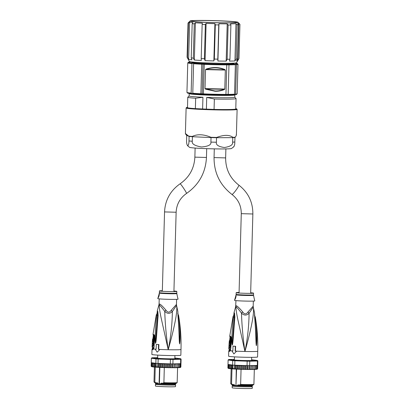 <?xml version="1.0" encoding="UTF-8"?>
<svg xmlns="http://www.w3.org/2000/svg" width="409" height="409" viewBox="0 0 409 409"><rect width="100%" height="100%" fill="white"/><g stroke="black" fill="none" stroke-linecap="round" stroke-linejoin="round"><path stroke-width="0.61" d="M234.776 97.214L236.044 98.549A24.157 1.048 -178.4 0 1 236.065 98.595A24.157 1.048 -178.4 0 1 214.357 99.029L206.719 97.414A22.832 0.987 1.6 0 0 234.776 97.235L234.843 94.908A22.832 0.987 -178.4 0 1 213.35 95.297A22.832 0.987 -178.4 0 1 189.357 93.758A22.832 0.987 -178.4 0 1 189.198 93.635L189.132 95.962A22.832 0.987 1.6 0 0 189.29 96.079A22.832 0.987 1.6 0 0 202.941 97.255L195.66 98.242L195.374 108.63L202.613 108.963A22.832 0.987 1.6 0 0 206.392 109.126L214.065 109.418L214.357 99.029M214.065 109.418A24.157 1.048 1.6 0 0 235.773 108.983L236.065 98.595M235.783 108.682A25.123 1.089 -178.4 0 1 236.566 108.876A25.123 1.089 -178.4 0 1 236.719 108.963A25.123 1.089 -178.4 0 1 213.631 109.448A25.123 1.089 -178.4 0 1 186.688 107.741A25.123 1.089 -178.4 0 1 186.54 107.562A25.123 1.089 -178.4 0 1 187.491 107.332M195.66 98.242A24.157 1.048 -178.4 0 1 187.941 97.373A24.157 1.048 -178.4 0 1 187.772 97.245L187.48 107.633A24.157 1.048 1.6 0 0 187.649 107.761A24.157 1.048 1.6 0 0 195.374 108.63M236.719 108.963L237.092 109.356A25.506 1.104 -178.4 0 1 237.118 109.407A25.506 1.104 -178.4 0 1 213.099 109.837A25.506 1.104 -178.4 0 1 186.294 108.119A25.506 1.104 -178.4 0 1 186.121 107.981A25.506 1.104 -178.4 0 1 186.146 107.935L186.54 107.562M185.589 133.492C185.19 133.36 185.471 133.922 186.443 135.195L189.106 136.432L185.405 133.538M188.835 136.136A25.506 1.104 1.6 0 0 192.256 136.432L192.419 136.713A25.22 1.094 -178.4 0 1 189.106 136.432L188.978 140.947A25.22 1.094 1.6 0 0 192.291 141.233C191.627 143.866 194.679 145.783 201.448 146.984C208.268 146.417 211.417 144.786 210.906 142.097L211.029 137.582L192.419 136.713L192.291 141.233M210.983 137.301A25.506 1.104 1.6 0 0 216.663 137.434L216.53 137.705A25.22 1.094 -178.4 0 1 211.029 137.582L210.983 137.301C203.692 134.244 197.45 133.958 192.256 136.432M232.997 137.358A25.506 1.104 1.6 0 0 235.257 137.194L234.955 137.475A25.22 1.094 -178.4 0 1 232.767 137.634L232.997 137.358C229.337 134.684 223.892 134.704 216.663 137.434M236.402 134.934L237.118 109.407M236.228 134.648C236.627 134.847 236.305 135.696 235.257 137.194M186.729 135.491L186.601 140.011C186.453 142.634 186.795 144.561 187.644 145.793C188.539 145.246 188.984 143.631 188.978 140.947M233.922 146.693L231.453 148.528A21.017 0.91 1.6 0 1 210.855 148.789A21.017 0.91 1.6 0 1 189.664 147.393A21.017 0.91 1.6 0 1 189.592 147.363L187.644 145.793M232.767 137.634L216.53 137.705L216.407 142.225C215.814 144.888 218.472 146.647 224.372 147.506C230.323 146.596 233.079 144.812 232.639 142.153L232.767 137.634M234.955 137.475L234.827 141.989C234.832 144.674 234.388 146.289 233.493 146.836M191.207 61.882A24.54 1.063 1.6 0 0 188.385 62.255A24.54 1.063 1.6 0 0 188.534 62.429A24.54 1.063 1.6 0 0 214.832 64.095A24.54 1.063 1.6 0 0 237.404 63.62L237.966 64.239A25.123 1.089 -178.4 0 1 237.987 64.285A25.123 1.089 -178.4 0 1 236.458 64.612C235.676 64.08 235.313 64.106 235.369 64.694L234.546 94.193C234.459 94.668 234.822 94.643 235.635 94.116A25.123 1.089 1.6 0 0 237.138 93.83L236.535 94.402A24.53 1.063 -178.4 0 1 212.931 94.76A24.53 1.063 -178.4 0 1 187.685 93.119A24.53 1.063 -178.4 0 1 187.537 93.037L186.964 92.429A25.123 1.089 1.6 0 0 187.118 92.516A25.123 1.089 1.6 0 0 191.136 93.104C192.046 93.666 192.598 93.717 192.782 93.247A25.123 1.089 1.6 0 0 200.885 93.748L203.416 93.865A25.123 1.089 1.6 0 0 225.947 94.377L228.156 94.367A25.123 1.089 1.6 0 0 234.546 94.193L234.531 94.31M191.136 93.104L191.959 63.599A25.123 1.089 -178.4 0 1 187.941 63.012A25.123 1.089 -178.4 0 1 187.767 62.879L186.944 92.383A25.123 1.089 1.6 0 0 186.964 92.429M237.138 93.83A25.123 1.089 1.6 0 0 237.164 93.784L237.987 64.285M187.767 62.879A25.123 1.089 -178.4 0 1 187.787 62.833L188.385 62.255M237.404 63.62A24.54 1.063 1.6 0 0 237.256 63.538A24.54 1.063 1.6 0 0 234.608 63.093M191.806 61.953L191.79 62.332A21.11 0.915 1.6 0 0 191.939 62.444A21.11 0.915 1.6 0 0 214.122 63.87A21.11 0.915 1.6 0 0 233.999 63.513L234.009 63.129M188.114 59.136A24.877 1.079 1.6 0 0 188.12 59.162L189.362 61.457A23.574 1.022 1.6 0 0 189.515 61.554A23.574 1.022 1.6 0 0 213.994 63.139A23.574 1.022 1.6 0 0 236.479 62.771L237.844 60.552A24.877 1.079 1.6 0 0 237.854 60.527L238.892 23.267A24.877 1.079 -178.4 0 1 237.603 23.574L238.493 24.739L237.537 58.968L236.56 60.834A24.877 1.079 1.6 0 0 237.844 60.552M188.12 59.162A24.877 1.079 1.6 0 0 188.13 59.177L187.087 57.245A25.992 1.125 1.6 0 0 187.235 57.321A25.992 1.125 1.6 0 0 187.496 57.403L188.605 59.366A24.877 1.079 1.6 0 0 191.898 59.816L191.223 57.914A25.992 1.125 1.6 0 0 193.304 58.093L194.341 60.026A24.877 1.079 1.6 0 0 201.315 60.46L201.202 58.584A25.992 1.125 1.6 0 0 204.393 58.732L205.073 60.634A24.877 1.079 1.6 0 0 213.861 60.931L214.352 59.07A25.992 1.125 1.6 0 0 217.803 59.152L217.92 61.028A24.877 1.079 1.6 0 0 226.172 61.115L227.148 59.249A25.992 1.125 1.6 0 0 229.935 59.233L229.444 61.099A24.877 1.079 1.6 0 0 234.945 60.951L236.167 59.065A25.992 1.125 1.6 0 0 237.537 58.968M237.839 60.486L238.984 58.574L239.94 24.351L238.876 23.231A24.877 1.079 -178.4 0 1 238.892 23.267M238.493 24.739A25.992 1.125 -178.4 0 1 237.123 24.842L235.988 23.691A24.877 1.079 -178.4 0 1 230.487 23.84L230.891 25.01A25.992 1.125 -178.4 0 1 228.104 25.021L227.21 23.855A24.877 1.079 -178.4 0 1 218.958 23.768L218.759 24.923A25.992 1.125 -178.4 0 1 215.308 24.847L214.904 23.676A24.877 1.079 -178.4 0 1 206.11 23.374L205.349 24.504A25.992 1.125 -178.4 0 1 202.158 24.356L202.358 23.201A24.877 1.079 -178.4 0 1 195.384 22.766L194.26 23.865A25.992 1.125 -178.4 0 1 192.179 23.686L192.936 22.556A24.877 1.079 -178.4 0 1 189.648 22.106L188.452 23.18L187.496 57.403M188.452 23.18A25.992 1.125 -178.4 0 1 188.191 23.098A25.992 1.125 -178.4 0 1 188.043 23.016L189.168 21.917A24.877 1.079 -178.4 0 1 189.152 21.881A24.877 1.079 -178.4 0 1 189.178 21.835L190.119 20.946A23.962 1.038 -178.4 0 1 213.176 20.593A23.962 1.038 -178.4 0 1 237.833 22.198A23.962 1.038 -178.4 0 1 237.982 22.28A23.962 1.038 -178.4 0 1 215.962 22.746A23.962 1.038 -178.4 0 1 190.262 21.115A23.962 1.038 -178.4 0 1 190.119 20.946M187.087 57.245L188.043 23.016M236.167 59.065L237.123 24.842M235.988 23.691L234.945 60.951M230.891 25.01L229.935 59.233M227.148 59.249L228.104 25.021M227.21 23.855L226.172 61.115M217.92 61.028L218.958 23.768M218.759 24.923L217.803 59.152M214.352 59.07L215.308 24.847M214.904 23.676L213.861 60.931M205.073 60.634L206.11 23.374M205.349 24.504L204.393 58.732M201.202 58.584L202.158 24.356M194.341 60.026L195.384 22.766M194.26 23.865L193.304 58.093M191.223 57.914L192.179 23.686M188.605 59.366L189.648 22.106M236.397 22.168A22.51 0.976 1.6 0 0 212.741 20.649A22.51 0.976 1.6 0 0 191.545 21.028A22.51 0.976 1.6 0 0 191.698 21.15A22.51 0.976 1.6 0 0 215.359 22.669A22.51 0.976 1.6 0 0 236.55 22.285A22.51 0.976 1.6 0 0 236.397 22.168M202.179 93.937L203.007 64.162L201.709 64.244A25.123 1.089 -178.4 0 1 193.61 63.743C193.452 63.155 192.9 63.109 191.959 63.599M203.007 64.162L204.239 64.361L203.416 93.865M235.359 64.55L235.369 64.694A25.123 1.089 -178.4 0 1 228.979 64.867L226.77 64.873A25.123 1.089 -178.4 0 1 204.239 64.361M236.458 64.612L235.635 94.116M228.979 64.867L228.156 94.367M225.947 94.377L226.77 64.873M224.827 69.52C218.948 67.076 212.721 66.938 206.131 69.095L205.543 69.617L205.016 88.595L205.574 89.167L215.083 91.263C218.314 91.33 221.376 90.772 224.265 89.591L224.797 89.044L225.328 70.067L224.827 69.52L224.664 69.786L225.18 70.067L205.701 69.622L206.259 69.366C212.746 67.209 218.881 67.347 224.664 69.786L206.259 69.366L206.131 69.095M201.709 64.244L200.885 93.748M193.61 63.743L192.782 93.247M205.574 89.167L205.712 88.891L205.17 88.6L224.648 89.044L224.117 89.31L224.265 89.591M187.772 97.245A24.157 1.048 -178.4 0 1 187.797 97.199L189.132 95.941M155.512 349.158A14.494 0.629 -178.4 0 1 153.569 348.974L152.726 349.721A14.494 0.629 -178.4 0 1 152.102 349.583A14.494 0.629 -178.4 0 1 152 349.506L151.862 354.439A14.494 0.629 1.6 0 0 151.964 354.516A14.494 0.629 1.6 0 0 167.194 355.493A14.494 0.629 1.6 0 0 180.839 355.247L180.998 349.46A14.494 0.629 -178.4 0 1 168.211 349.726C166.294 336.653 165.139 323.872 164.75 311.382C167.307 313.897 169.837 313.959 172.342 311.556L176.555 305.405C177.071 307.563 176.831 311.709 175.829 317.849C174.341 326.372 171.806 337.001 168.211 349.726A14.494 0.629 -178.4 0 1 159.909 349.429L157.163 352.2L159.909 349.429A14.494 0.629 1.6 0 1 158.723 349.368L158.902 344.542A14.427 0.624 1.6 0 1 156.627 344.398L156.284 344.409L156.146 349.235A14.975 0.649 -178.4 0 1 155.205 349.163L155.512 349.158A14.494 0.629 1.6 0 0 156.151 349.204M157.787 315.799L158.119 315.569L157.787 315.799L157.107 322.773L155.849 342.486C156.606 337.906 156.79 331.765 158.119 315.569L157.838 311.428L157.322 310.743L158.922 304.894A8.824 0.383 1.6 0 0 158.922 304.894A8.824 0.383 1.6 0 0 158.963 304.94A8.824 0.383 1.6 0 0 159.234 305.012C159.157 307.164 159.755 311.326 161.039 317.491L168.211 349.726C170.855 336.755 172.23 324.03 172.342 311.556L171.207 310.303C169.454 312.778 167.7 312.737 165.952 310.18L164.75 311.382C161.729 307.41 159.893 305.288 159.234 305.012A3.865 3.722 100.5 0 0 159.382 304.035C160.2 303.928 162.388 305.978 165.952 310.18M152.726 349.721A1.933 1.835 -80.9 0 1 153.13 348.565L153.569 348.12L153.13 348.565L153.569 348.12L153.569 348.974L154.029 347.077L154.709 337.481C154.75 335.825 154.433 334.833 153.758 334.516A13.896 0.603 -178.4 0 1 153.027 334.296L156.223 315.329C156.56 313.79 156.693 313.841 156.616 315.482C155.374 327.998 154.914 336.796 155.231 341.873L155.527 343.391L155.849 342.486M157.322 310.743L157.066 313.243M159.607 349.439A14.975 0.649 -178.4 0 1 158.421 349.378L158.559 344.552L158.902 344.542M158.421 349.378L158.723 349.368M155.205 349.163L157.163 352.2M178.191 317.021L179.883 342.435C180.415 337.313 180.011 328.493 178.672 315.983L178.554 315.237C180.502 326.561 181.32 337.972 180.998 349.46M179.883 342.435L179.633 343.938L179.444 343.028C178.994 338.407 179.27 332.251 177.966 316.019L177.818 311.264L176.56 305.39A8.824 0.383 1.6 0 0 176.56 305.39A8.824 0.383 1.6 0 0 176.545 305.375M176.453 304.424A3.865 3.86 -142.7 0 0 176.555 305.405L176.458 304.408A8.696 0.378 1.6 0 1 176.453 304.424L171.207 310.303M158.176 297.164L158.109 297.691C158.559 297.946 159.745 293.815 159.178 293.851L157.772 298.59A10.143 0.44 1.6 0 0 169.106 299.347A10.143 0.44 1.6 0 0 178.053 299.158L177.772 297.87M176.923 294.255L177.772 298.135M173.932 291.039A8.696 0.378 -178.4 0 1 176.821 291.402A8.696 0.378 -178.4 0 1 169.152 291.561A8.696 0.378 -178.4 0 1 159.438 290.917A8.696 0.378 -178.4 0 1 162.342 290.717M158.937 296.274L159.193 293.861M178.027 315.804L178.672 315.983M179.612 343.923L179.653 342.369L179.633 343.938M177.818 311.264L179.285 334.639L179.444 343.028M153.774 347.031L154.438 337.42L154.004 335.712A13.599 0.588 -178.4 0 1 153.288 335.518L153.416 336.091A13.451 0.583 1.6 0 0 154.127 336.3L154.408 337.384L153.748 346.996L153.329 347.993A13.911 0.603 -178.4 0 1 152.726 347.86A13.911 0.603 -178.4 0 1 152.634 347.788L152.429 348.335A14.105 0.608 -178.4 0 0 152.521 348.432A14.105 0.608 -178.4 0 1 152.521 348.432A14.105 0.608 -178.4 0 0 153.13 348.565A0.966 0.915 99.1 0 0 153.329 347.993M153.646 344.071L153.579 345.385L152.986 345.37L153.053 344.061L153.646 344.071A13.845 0.598 1.6 0 1 153.089 343.974L153.119 343.391A13.829 0.598 1.6 0 1 152.879 343.315L152.306 343.299L152.271 343.877A14.427 0.624 -178.4 0 1 152.23 343.826A14.427 0.624 -178.4 0 1 152.255 343.79L152.276 343.79M152.935 345.262L152.664 347.047L152.092 347.036L152.363 345.247A14.458 0.624 1.6 0 0 152.986 345.37M152.23 343.826L152.158 345.14A14.458 0.624 1.6 0 0 152.204 345.191L152.143 345.743A14.468 0.629 -178.4 0 1 152.133 345.717L152.082 347.011A14.484 0.629 1.6 0 0 152.092 347.036L152.669 347.052L152.634 347.788M152.736 341.357L152.675 341.357A14.335 0.619 1.6 0 1 152.434 341.275L152.501 340.406A14.295 0.619 1.6 0 1 152.465 340.38L152.383 341.535A14.346 0.624 -178.4 0 0 152.715 341.658L153.124 336.745L153.707 336.755A13.492 0.583 1.6 0 0 154.213 336.847L153.697 343.207L153.104 343.192L153.62 336.832L154.213 336.847M153.053 344.061A14.427 0.624 -178.4 0 1 152.511 343.959L153.089 343.974M152.511 343.959L152.542 343.381L153.119 343.391M153.62 336.832A14.07 0.608 -178.4 0 1 153.124 336.745M152.721 341.546L152.383 341.535L152.404 341.06L152.286 342.982A14.397 0.624 1.6 0 0 153.104 343.192M152.465 340.38L152.583 338.933A14.218 0.613 -178.4 0 0 152.854 339.041L152.915 339.046M152.675 341.357L152.854 339.041M158.559 344.552A14.975 0.649 -178.4 0 1 156.284 344.409M157.854 315.206L156.616 315.482M155.527 343.391L155.548 341.817L155.563 343.376M156.33 314.833L157.337 313.023L157.552 315.339L155.548 341.817L155.231 341.873M157.209 313.115L157.741 312.45L157.833 315.14L157.107 322.773M157.378 312.992L157.792 312.752M156.315 383.703L156.299 384.307A9.228 0.399 1.6 0 0 156.361 384.358A9.228 0.399 1.6 0 0 166.059 384.976A9.228 0.399 1.6 0 0 174.745 384.823L174.761 384.215M174.847 358.565L175.287 358.56A9.371 0.404 1.6 0 0 174.853 358.494A9.468 0.409 -178.4 0 1 175.691 358.647M156.816 358.12A9.468 0.409 -178.4 0 1 157.659 358.003M175.522 358.678L174.94 358.647A8.696 0.378 1.6 0 0 174.847 358.601M157.659 358.069L157.189 358.059A9.371 0.404 1.6 0 0 156.887 358.141M156.908 358.146L157.562 358.187A8.696 0.378 1.6 0 0 157.736 358.253L157.69 358.264M157.664 357.895A9.565 0.414 1.6 0 0 156.703 358.069A9.565 0.414 1.6 0 0 163.314 358.632A9.565 0.414 1.6 0 0 173.764 358.785A9.565 0.414 1.6 0 0 175.809 358.601A9.565 0.414 1.6 0 0 174.853 358.376M174.863 358.054A14.494 0.629 -178.4 0 1 176.192 358.141L180.717 358.754A14.494 0.629 -178.4 0 1 180.354 358.857L172.782 359.061A14.494 0.629 -178.4 0 1 170.415 359.036L158.319 358.621A14.494 0.629 -178.4 0 1 156.315 358.499L151.79 357.88A14.494 0.629 -178.4 0 1 152.158 357.783L157.669 357.63M151.79 357.88L151.386 358.258L151.264 362.696L155.486 363.274A14.494 0.629 -178.4 0 1 153.533 363.105L153.421 363.09A14.494 0.629 -178.4 0 1 152.797 363.018L151.964 363.335L152.455 362.911L151.964 362.88L151.483 363.238L152.245 362.829M158.319 358.621L158.171 359.02A14.877 0.644 -178.4 0 1 157.03 358.954A14.877 0.644 -178.4 0 1 155.977 358.882L155.855 363.325L155.486 363.274M156.315 358.499L155.977 358.882L151.386 358.258M155.742 363.412L155.471 367.083L156.069 366.817L156.166 363.345A14.877 0.644 1.6 0 0 156.908 363.391A14.877 0.644 1.6 0 0 157.69 363.437A14.877 0.644 1.6 0 0 158.043 363.458L170.308 363.877L170.43 359.439L158.171 359.02L158.043 363.458M156.069 366.817L157.593 366.914L157.69 363.437M155.855 363.325A14.877 0.644 1.6 0 0 156.166 363.345M172.782 359.061L173.022 359.465A14.877 0.644 -178.4 0 1 170.43 359.439L170.415 359.036M160.359 363.575L160.251 367.41L161.054 367.088L162.087 367.497L162.199 363.637L161.141 364L160.359 363.575L159.352 363.913L158.334 363.575M158.59 363.555L158.487 367.267L159.265 367.001L159.352 363.913M157.593 366.914L158.487 367.267M159.265 367.001L160.251 367.41M161.054 367.088L161.141 364M153.518 363.095L153.426 366.965L161.964 367.492M162.199 363.637L163.012 364.071L162.925 367.159L162.189 367.502L164.306 367.579L163.907 382.696A11.595 0.501 1.6 0 0 174.684 382.814A11.595 0.501 1.6 0 0 177.163 382.594A11.595 0.501 1.6 0 0 177.174 382.573L177.593 367.696M167.685 363.79L167.23 363.8A14.494 0.629 -178.4 0 1 166.427 363.78L165.425 363.749L164.939 364.138L163.692 363.693L163.012 364.071M164.065 363.698L163.958 367.558M162.925 367.159L163.585 367.553M164.28 367.579L164.853 367.226L164.939 364.138M165.931 363.749L165.824 367.609L167.107 367.66A14.494 0.629 1.6 0 1 166.361 367.64M164.853 367.226L165.824 367.609M164.331 367.579A14.494 0.629 1.6 0 0 165.277 367.609L165.318 367.609M166.32 367.64L166.795 367.282L166.882 364.194L166.427 363.78M166.882 364.194L167.23 363.8M167.751 363.79L167.644 367.645L168.298 367.686L168.728 367.328L168.815 364.24L167.894 363.795M167.123 367.66L166.795 367.282L167.644 367.645M168.815 364.24L169.152 363.841M169.541 363.852L169.433 367.681L170.144 367.722L170.614 367.359L170.711 363.882A14.877 0.644 1.6 0 0 172.521 363.903A14.877 0.644 1.6 0 0 172.9 363.908L174.306 363.887A14.494 0.629 -178.4 0 1 173.707 363.887L173.62 363.887M168.314 367.686L168.989 367.701L168.728 367.328L169.433 367.681M170.308 363.877A14.877 0.644 1.6 0 0 170.711 363.882M170.814 367.732L170.144 367.722M171.269 363.892L171.161 367.706L171.923 367.742L172.424 367.379L172.521 363.903M170.824 367.727L170.614 367.359L171.161 367.706M174.198 367.747L174.122 367.384L174.198 367.747L175.144 367.747L175.681 367.374L175.768 364.286L174.541 363.862L180.573 363.698L180.696 359.26L173.022 359.465L172.802 367.717L174.122 367.384L174.208 364.296L173.707 363.887M180.717 358.754L181.1 359.153A14.877 0.644 -178.4 0 1 180.696 359.26L180.354 358.857M180.573 363.698A14.877 0.644 1.6 0 0 180.666 363.683A14.877 0.644 1.6 0 0 180.947 363.606A14.877 0.644 1.6 0 0 180.972 363.591L181.1 359.153M180.323 367.512L180.666 363.683M180.568 367.154L180.251 367.517L180.568 367.154M180.85 367.083L180.42 367.471L180.85 367.083L180.947 363.606M151.984 366.75L151.396 366.326L151.483 363.238M152.649 366.858L151.877 366.423L151.964 363.335M153.411 366.955L152.598 366.52L152.685 363.432L153.421 363.09M172.567 367.747L172.424 367.379L172.802 367.717M175.205 367.742A14.494 0.629 1.6 0 0 175.686 367.742L175.681 367.374L175.686 367.742L177.071 367.359L177.01 367.717L176.535 367.727M177.036 367.681L178.278 367.323L178.258 363.826A14.494 0.629 -178.4 0 1 177.854 363.836L177.117 363.857A14.494 0.629 -178.4 0 1 176.642 363.867L175.793 363.882A14.494 0.629 -178.4 0 1 175.251 363.887M178.206 367.65L179.275 367.277L179.183 363.78A14.494 0.629 -178.4 0 1 178.861 363.795L178.258 363.826M179.173 367.599L180.042 367.221L180.129 364.133L179.065 363.739M180.492 367.389L180.875 366.996L180.962 363.908L180.599 363.529M151.284 363.013L151.289 362.701M151.166 366.234L151.565 366.648L151.166 366.234L151.529 366.617L151.166 366.234L151.253 363.146L151.698 362.757M151.253 363.146L151.673 362.788A14.494 0.629 -178.4 0 1 151.637 362.757M152.168 362.819L151.673 362.788M151.396 366.326L151.703 366.704L151.396 366.326M153.171 366.934A14.494 0.629 1.6 0 1 152.69 366.878L152.598 366.52L152.69 366.878L153.314 366.95M152.685 363.432L152.797 363.018M152.066 366.786L152.429 366.842M152.102 366.791L151.877 366.423L152.102 366.791A14.494 0.629 1.6 0 0 152.281 366.822M155.573 363.366L154.796 363.632L154.433 363.207L154.326 367.042L153.549 366.617L153.426 366.965L153.533 363.105M154.433 363.207L153.631 363.535M154.326 367.042L154.709 366.72L154.796 363.632M154.709 366.72L155.471 367.083M173.651 367.747A14.494 0.629 1.6 0 0 174.188 367.747L173.595 367.747M174.208 364.296L174.306 363.887M174.438 363.862L174.331 367.717M175.686 367.742L175.144 367.747M179.817 367.584L179.546 367.604M180.042 367.221L179.781 367.584L180.042 367.221M180.129 364.133L179.888 363.724A14.494 0.629 -178.4 0 1 179.653 363.744M179.096 367.64L178.753 367.655M179.362 364.189L178.861 363.795M177.823 367.696A14.494 0.629 1.6 0 0 178.15 367.686L177.741 367.696M178.365 364.235L177.854 363.836M177.117 363.857L177.01 367.717A14.494 0.629 1.6 0 1 176.601 367.727M175.824 363.846L175.717 367.706M177.158 364.271L176.642 363.867M175.768 364.286L175.793 363.882M163.907 382.696L162.889 383.218A11.012 0.475 1.6 0 0 174.214 383.366A11.012 0.475 1.6 0 0 176.57 383.156L177.163 382.594M155.277 382.712L155.267 383.218A10.291 0.445 1.6 0 0 155.272 383.233A10.291 0.445 1.6 0 0 157.593 383.565L161.069 383.78A10.291 0.445 1.6 0 0 173.626 384.005A10.291 0.445 1.6 0 0 175.829 383.811A10.291 0.445 1.6 0 0 175.839 383.79L175.85 383.284M155.272 383.233L155.553 383.53A10 0.435 1.6 0 0 162.465 384.117A10 0.435 1.6 0 0 173.39 384.281A10 0.435 1.6 0 0 175.527 384.092L175.829 383.811M154.413 367.057L153.994 381.924A11.595 0.501 1.6 0 0 154.004 381.945L154.571 382.543A11.012 0.475 1.6 0 0 155.809 382.778L157.608 382.885L157.593 383.565M155.809 382.778L154.827 382.134L155.246 367.124M154.004 381.945A11.595 0.501 1.6 0 0 154.827 382.134M159.863 367.4L159.423 383.003L159.096 382.998L159.53 367.384M162.889 383.218L161.09 383.105L161.069 383.78M159.684 367.389L159.244 383.003M174.75 384.649A10.046 0.435 -178.4 0 1 175.497 384.792A10.046 0.435 -178.4 0 1 175.563 384.843A10.046 0.435 -178.4 0 1 166.105 385.017A10.046 0.435 -178.4 0 1 155.548 384.337A10.046 0.435 -178.4 0 1 155.476 384.281A10.046 0.435 -178.4 0 1 156.304 384.133M155.476 384.281L155.43 386.019A10.046 0.435 1.6 0 0 155.497 386.076A10.046 0.435 1.6 0 0 166.059 386.75A10.046 0.435 1.6 0 0 175.517 386.582L175.563 384.843M232.246 350.902A14.494 0.629 -178.4 0 1 230.303 350.723L229.459 351.469A14.494 0.629 -178.4 0 1 228.835 351.331A14.494 0.629 -178.4 0 1 228.733 351.249L228.595 356.188A14.494 0.629 1.6 0 0 228.697 356.265A14.494 0.629 1.6 0 0 243.928 357.241A14.494 0.629 1.6 0 0 257.573 356.996L257.731 351.208A14.494 0.629 -178.4 0 1 244.945 351.474C243.028 338.396 241.872 325.615 241.484 313.125C244.04 315.646 246.571 315.702 249.076 313.299L253.289 307.154C253.805 309.306 253.565 313.452 252.563 319.593C251.075 328.12 248.539 338.744 244.945 351.474A14.494 0.629 -178.4 0 1 236.642 351.178L233.892 353.949L236.642 351.178A14.494 0.629 1.6 0 1 235.456 351.116L235.635 346.29A14.427 0.624 1.6 0 1 233.36 346.147L233.018 346.157L232.879 350.978A14.975 0.649 -178.4 0 1 231.939 350.912L232.246 350.902A14.494 0.629 1.6 0 0 232.879 350.953M234.521 317.542L234.853 317.312L234.521 317.542L233.841 324.521L232.583 344.235C233.34 339.654 233.524 333.514 234.853 317.312L234.572 313.171L234.055 312.491L235.656 306.643A8.824 0.383 1.6 0 0 235.656 306.643A8.824 0.383 1.6 0 0 235.696 306.684A8.824 0.383 1.6 0 0 235.967 306.755C235.891 308.913 236.489 313.069 237.772 319.235L244.945 351.474C247.588 338.504 248.963 325.779 249.076 313.299L247.941 312.047C246.182 314.526 244.434 314.485 242.685 311.929L241.484 313.125C238.462 309.158 236.627 307.036 235.967 306.755A3.865 3.722 100.5 0 0 236.116 305.779C236.934 305.676 239.122 307.726 242.685 311.929M229.459 351.469A1.933 1.835 -80.9 0 1 229.863 350.314L230.303 349.869L229.863 350.314L230.303 349.869L230.303 350.723L230.763 348.821L231.443 339.23C231.484 337.568 231.167 336.581 230.487 336.259A13.896 0.603 -178.4 0 1 229.756 336.045L232.956 317.072C233.294 315.538 233.427 315.59 233.35 317.231C232.107 329.746 231.642 338.54 231.959 343.616L232.261 345.14L232.583 344.235M234.055 312.491L233.8 314.986M236.336 351.183A14.975 0.649 -178.4 0 1 235.155 351.121L235.293 346.295L235.635 346.29M235.155 351.121L235.456 351.116M231.939 350.912L233.892 353.949M254.925 318.769L256.617 344.179C257.149 339.056 256.745 330.242 255.405 317.732L255.282 316.98C257.235 328.309 258.053 339.715 257.731 351.208M256.617 344.179L256.366 345.687L256.177 344.772C255.727 340.155 256.003 334 254.7 317.767L254.551 313.008L253.289 307.133A8.824 0.383 1.6 0 0 253.278 307.118M253.335 301.096L253.191 306.157A8.696 0.378 1.6 0 0 253.191 306.157A3.865 3.86 -142.7 0 0 253.289 307.154A8.824 0.383 1.6 0 0 253.289 307.133L253.191 306.157L247.941 312.047M234.904 298.913L234.843 299.439C235.293 299.695 236.479 295.564 235.911 295.6L234.505 300.339A10.143 0.44 1.6 0 0 245.835 301.096A10.143 0.44 1.6 0 0 254.787 300.906L254.505 299.613M253.657 296.004L254.505 299.884M250.666 292.788A8.696 0.378 -178.4 0 1 253.554 293.151A8.696 0.378 -178.4 0 1 245.881 293.309A8.696 0.378 -178.4 0 1 236.172 292.665A8.696 0.378 -178.4 0 1 239.076 292.466M235.671 298.018L235.921 295.61M254.761 317.553L255.405 317.732M256.346 345.671L256.387 344.112L256.366 345.687M254.551 313.008L256.019 336.387L256.177 344.772M230.303 349.869L231.172 339.168L230.732 337.456A13.599 0.588 -178.4 0 1 230.022 337.267L230.149 337.839A13.451 0.583 1.6 0 0 230.86 338.049L231.141 339.127L230.477 348.744L230.062 349.741A13.911 0.603 -178.4 0 1 229.459 349.608A13.911 0.603 -178.4 0 1 229.367 349.531L229.163 350.084A14.105 0.608 -178.4 0 0 229.255 350.176A14.105 0.608 -178.4 0 0 229.265 350.181A14.105 0.608 -178.4 0 0 229.863 350.314A0.966 0.915 99.1 0 0 230.062 349.741M230.379 345.82L230.308 347.134L229.72 347.118L229.786 345.804L230.379 345.82A13.845 0.598 1.6 0 1 229.822 345.717L229.853 345.14A13.829 0.598 1.6 0 1 229.613 345.058L229.035 345.048L229.004 345.625A14.427 0.624 -178.4 0 1 228.958 345.574A14.427 0.624 -178.4 0 1 228.989 345.533L229.009 345.533M229.669 347.011L229.398 348.795L228.82 348.78L229.091 346.996A14.458 0.624 1.6 0 0 229.72 347.118M229.469 343.105L229.408 343.105A14.335 0.619 1.6 0 1 229.168 343.023L229.234 342.154A14.295 0.619 1.6 0 1 229.198 342.129L229.117 343.284A14.346 0.624 -178.4 0 0 229.449 343.407L229.858 338.488L230.436 338.504A13.492 0.583 1.6 0 0 230.942 338.591L230.431 344.951L229.838 344.94L230.349 338.58L230.942 338.591M229.786 345.804A14.427 0.624 -178.4 0 1 229.244 345.707L229.822 345.717M228.958 345.574L228.892 346.883A14.458 0.624 1.6 0 0 228.938 346.934L228.876 347.492A14.468 0.629 -178.4 0 1 228.866 347.466L228.81 348.754A14.484 0.629 1.6 0 0 228.82 348.78M229.244 345.707L229.275 345.13L229.853 345.14M230.349 338.58A14.07 0.608 -178.4 0 1 229.858 338.488M229.454 343.294L229.117 343.284L229.137 342.808L229.02 344.731A14.397 0.624 1.6 0 0 229.838 344.94M229.198 342.129L229.316 340.682A14.218 0.613 -178.4 0 0 229.587 340.789L229.648 340.789M229.408 343.105L229.587 340.789M235.293 346.295A14.975 0.649 -178.4 0 1 233.018 346.157M234.587 316.955L234.909 316.719L234.587 316.955M232.261 345.14L232.281 343.565L232.292 345.124M233.35 317.231L234.285 317.087L232.281 343.565L231.959 343.616M234.592 316.965L234.285 317.087L234.071 314.772L233.064 316.581M233.943 314.864L234.475 314.194L234.561 316.888L233.841 324.521M234.112 314.736L234.526 314.495M233.048 385.447L233.028 386.055A9.228 0.399 1.6 0 0 233.094 386.101A9.228 0.399 1.6 0 0 242.793 386.725A9.228 0.399 1.6 0 0 251.479 386.566L251.494 385.963M251.586 360.232A9.468 0.409 -178.4 0 1 252.425 360.395M233.544 359.869A9.468 0.409 -178.4 0 1 234.393 359.751M252.256 360.426L251.673 360.39A8.696 0.378 1.6 0 0 251.581 360.344M251.581 360.309L252.021 360.309A9.371 0.404 1.6 0 0 251.586 360.242M234.393 359.813L233.922 359.808A9.371 0.404 1.6 0 0 233.621 359.889M233.641 359.894L234.296 359.93A8.696 0.378 1.6 0 0 234.469 360.002L234.423 360.012M234.398 359.644A9.565 0.414 1.6 0 0 233.432 359.818A9.565 0.414 1.6 0 0 240.042 360.375A9.565 0.414 1.6 0 0 250.497 360.528A9.565 0.414 1.6 0 0 252.537 360.349A9.565 0.414 1.6 0 0 251.586 360.124M251.596 359.797A14.494 0.629 -178.4 0 1 252.926 359.884L257.45 360.503A14.494 0.629 -178.4 0 1 257.087 360.6L249.516 360.81A14.494 0.629 -178.4 0 1 247.148 360.784L235.052 360.37A14.494 0.629 -178.4 0 1 233.048 360.242L228.524 359.629A14.494 0.629 -178.4 0 1 228.887 359.526L234.403 359.378M228.524 359.629L228.12 360.002L227.997 364.445L232.22 365.017A14.494 0.629 -178.4 0 1 230.267 364.848L230.155 364.838A14.494 0.629 -178.4 0 1 229.531 364.767L228.692 365.079L229.188 364.659L228.697 364.629L228.217 364.986L228.979 364.577M235.052 360.37L234.899 360.769A14.877 0.644 -178.4 0 1 233.764 360.702A14.877 0.644 -178.4 0 1 232.711 360.631L232.588 365.068L232.22 365.017M233.048 360.242L232.711 360.631L228.12 360.002M232.476 365.16L232.205 368.826L232.798 368.565L232.895 365.089A14.877 0.644 1.6 0 0 233.641 365.14A14.877 0.644 1.6 0 0 234.423 365.186A14.877 0.644 1.6 0 0 234.776 365.206L247.041 365.626L247.164 361.188L234.899 360.769L234.776 365.206M232.798 368.565L234.326 368.657L234.423 365.186M232.588 365.068A14.877 0.644 1.6 0 0 232.895 365.089M249.516 360.81L249.756 361.213A14.877 0.644 -178.4 0 1 247.164 361.188L247.148 360.784M237.092 365.319L236.985 369.158L237.787 368.831L238.698 369.24L238.928 365.38L237.874 365.743L237.092 365.319L236.085 365.661L235.068 365.319M235.323 365.298L235.221 369.015L235.998 368.749L236.085 365.661M234.326 368.657L235.221 369.015M235.998 368.749L236.985 369.158M237.787 368.831L237.874 365.743M230.252 364.843L230.144 368.703L238.698 369.24M238.928 365.38L239.746 365.82L239.659 368.908L238.922 369.25L243.841 369.404M244.418 365.534L243.963 365.549A14.494 0.629 -178.4 0 1 243.161 365.523L242.159 365.498L241.673 365.886L240.426 365.441L239.746 365.82M240.799 365.447L240.691 369.307M239.659 368.908L240.313 369.301M241.008 369.322L241.586 368.974L241.673 365.886M242.665 365.493L242.557 369.353M241.586 368.974L242.051 369.358M243.053 369.383L243.529 369.03L243.616 365.943L243.161 365.523M243.616 365.943L243.963 365.549M244.485 365.539L244.377 369.393L245.032 369.434L245.461 369.071L245.548 365.983L244.628 365.544M243.856 369.404L243.529 369.03L244.377 369.393M245.548 365.983L245.886 365.585M246.274 365.6L246.167 369.429L246.878 369.465L247.348 369.102L247.445 365.631A14.877 0.644 1.6 0 0 249.255 365.651A14.877 0.644 1.6 0 0 249.633 365.651L251.039 365.636A14.494 0.629 -178.4 0 1 250.436 365.636L250.354 365.631M245.732 369.445L245.461 369.071L246.167 369.429M247.041 365.626A14.877 0.644 1.6 0 0 247.445 365.631M246.918 369.465A14.494 0.629 1.6 0 0 247.537 369.475L247.348 369.102L247.557 369.475L246.878 369.465M248.002 365.636L247.895 369.455L248.657 369.485L249.158 369.123L249.255 365.651M247.557 369.475L247.895 369.455M250.385 369.496A14.494 0.629 1.6 0 0 250.922 369.496L250.855 369.128L250.927 369.496L252.414 369.123L252.496 366.035L251.274 365.61L257.307 365.447L257.43 361.004L249.756 361.213L249.536 369.465L250.855 369.128L250.942 366.04L250.436 365.636M257.45 360.503L257.834 360.896A14.877 0.644 -178.4 0 1 257.43 361.004L257.087 360.6M257.307 365.447A14.877 0.644 1.6 0 0 257.399 365.431A14.877 0.644 1.6 0 0 257.68 365.355A14.877 0.644 1.6 0 0 257.706 365.334L257.834 360.896M257.056 369.255L257.399 365.431M257.302 368.903L256.985 369.261L257.302 368.903M257.583 368.826L257.154 369.215L257.583 368.826L257.68 365.355M228.718 368.494L228.13 368.074L228.217 364.986M229.377 368.601L228.611 368.166L228.692 365.079M230.144 368.703L229.331 368.264L229.413 365.181L230.155 364.838M249.301 369.491L249.158 369.123L249.536 369.465M251.939 369.491A14.494 0.629 1.6 0 0 252.419 369.485L252.414 369.123L252.419 369.485L253.268 369.475L253.805 369.102L253.744 369.465L253.851 365.605A14.494 0.629 -178.4 0 1 253.376 365.615L252.527 365.626A14.494 0.629 -178.4 0 1 251.985 365.631M253.769 369.429L255.011 369.071L254.991 365.569A14.494 0.629 -178.4 0 1 254.582 365.585L253.851 365.605M254.94 369.393L256.008 369.025L255.916 365.523A14.494 0.629 -178.4 0 1 255.594 365.544L254.991 365.569M255.906 369.347L256.775 368.969L256.862 365.881L255.799 365.488M257.225 369.138L257.609 368.744L257.696 365.656L257.333 365.278M228.017 364.756L228.023 364.445M227.9 367.982L228.299 368.397L227.9 367.982L228.263 368.361L227.9 367.982L227.987 364.894L228.432 364.501M227.987 364.894L228.406 364.537A14.494 0.629 -178.4 0 1 228.37 364.501M228.902 364.567L228.406 364.537M228.13 368.074L228.437 368.448L228.13 368.074M229.408 368.627L230.047 368.698M229.423 368.627L229.331 368.264L229.423 368.627A14.494 0.629 1.6 0 0 229.904 368.683M229.413 365.181L229.531 364.767M228.8 368.535L229.163 368.591M228.835 368.535L228.611 368.166L228.835 368.535A14.494 0.629 1.6 0 0 229.009 368.565M232.307 365.114L231.53 365.38L231.167 364.951L231.059 368.79L230.277 368.366L230.16 368.708L230.267 364.848M231.167 364.951L230.364 365.278M231.059 368.79L231.443 368.468L231.53 365.38M231.443 368.468L232.205 368.826M248.703 369.485A14.494 0.629 1.6 0 0 249.286 369.491L248.657 369.485M250.927 369.496L250.328 369.496M250.942 366.04L251.039 365.636M251.172 365.61L251.065 369.465M252.419 369.485L251.878 369.491M256.55 369.327L256.274 369.353M256.775 368.969L256.515 369.327L256.775 368.969M256.862 365.881L256.622 365.467A14.494 0.629 -178.4 0 1 256.387 365.493M255.829 369.383L255.487 369.404M256.09 365.937L255.594 365.544M254.556 369.439A14.494 0.629 1.6 0 0 254.879 369.429L254.475 369.445M255.098 365.983L254.582 365.585M253.749 369.465L253.268 369.475M252.552 365.59L252.445 369.45M253.892 366.014L253.376 365.615M252.496 366.035L252.527 365.626M240.64 384.445L239.623 384.961A11.012 0.475 1.6 0 0 250.947 385.109A11.012 0.475 1.6 0 0 253.304 384.9L253.897 384.342A11.595 0.501 1.6 0 1 251.417 384.557A11.595 0.501 1.6 0 1 240.64 384.445L241.059 369.327A14.494 0.629 1.6 0 0 242.01 369.358M253.897 384.342A11.595 0.501 1.6 0 0 253.907 384.317L254.326 369.439M252.558 385.554L252.261 385.835A10 0.435 1.6 0 1 250.124 386.024A10 0.435 1.6 0 1 239.199 385.866A10 0.435 1.6 0 1 232.286 385.278L232.005 384.981A10.291 0.445 1.6 0 0 232.005 384.981A10.291 0.445 1.6 0 0 234.321 385.309L237.803 385.523A10.291 0.445 1.6 0 0 250.359 385.748A10.291 0.445 1.6 0 0 252.558 385.554A10.291 0.445 1.6 0 0 252.568 385.539L252.583 385.033M231.146 368.8L230.727 383.673A11.595 0.501 1.6 0 0 230.737 383.693L231.3 384.286A11.012 0.475 1.6 0 0 232.542 384.521L234.342 384.634L234.321 385.309M232.542 384.521L231.56 383.882L231.98 368.872M230.737 383.693A11.595 0.501 1.6 0 0 231.56 383.882M236.591 369.148L235.978 384.751L236.264 369.133M239.623 384.961L237.823 384.849L237.803 385.523M236.412 369.138L235.978 384.751M251.484 386.398A10.046 0.435 -178.4 0 1 252.23 386.536A10.046 0.435 -178.4 0 1 252.297 386.592A10.046 0.435 -178.4 0 1 242.839 386.761A10.046 0.435 -178.4 0 1 232.276 386.086A10.046 0.435 -178.4 0 1 232.21 386.03A10.046 0.435 -178.4 0 1 233.033 385.881M232.21 386.03L232.159 387.768A10.046 0.435 1.6 0 0 232.23 387.819A10.046 0.435 1.6 0 0 242.788 388.499A10.046 0.435 1.6 0 0 252.251 388.33L252.297 386.592M173.917 291.602L176.136 212.24L164.546 211.918L162.327 291.28M180.124 183.779C189.341 177.296 194.26 168.416 194.868 157.143L206.458 157.465C205.635 172.69 198.999 184.679 186.545 193.431A5.798 0.419 -123.6 0 0 183.851 188.621A5.798 0.419 -123.6 0 0 180.18 183.779A5.798 0.419 -123.6 0 0 180.124 183.779C170.379 190.63 165.185 200.006 164.546 211.918M250.651 293.35L252.864 213.989L241.279 213.667L239.06 293.023M238.825 185.113A5.798 0.706 126.4 0 1 238.846 185.124A5.798 0.706 126.4 0 1 236.029 190.134A5.798 0.706 126.4 0 1 231.98 194.464A5.798 0.706 126.4 0 1 231.964 194.454A5.798 0.706 126.4 0 1 231.944 194.439M241.279 213.667C241.29 205.701 238.186 199.301 231.964 194.454C219.991 185.124 214.019 172.833 214.05 157.577L225.64 157.905C225.62 169.183 230.022 178.258 238.846 185.124C248.217 192.429 252.89 202.051 252.864 213.989M206.719 97.414L206.392 109.126M232.639 142.153A25.22 1.094 1.6 0 0 234.827 141.989M210.906 142.097A25.22 1.094 1.6 0 0 216.407 142.225M202.613 108.963L202.941 97.255M205.016 88.595L205.543 69.617M215.083 91.263L215.078 90.982L205.712 88.891L224.117 89.31C221.274 90.491 218.258 91.049 215.078 90.982M224.797 89.044L225.328 70.067M158.922 304.894L159.075 303.923A8.696 0.378 1.6 0 0 159.075 303.923A8.696 0.378 1.6 0 0 159.116 303.964A8.696 0.378 1.6 0 0 159.137 303.974A8.696 0.378 1.6 0 0 159.382 304.035M159.438 290.917L159.392 292.609A8.696 0.378 1.6 0 0 169.101 293.253A8.696 0.378 1.6 0 0 169.224 293.258A8.696 0.378 1.6 0 0 176.775 293.095L176.821 293.56A8.753 0.378 -178.4 0 1 169.219 293.728A8.753 0.378 -178.4 0 1 169.096 293.723A8.753 0.378 -178.4 0 1 159.321 293.074L159.009 294.189M154.029 347.077L153.748 346.996M154.709 337.481L154.408 337.384M154.127 336.3A0.966 0.915 98.9 0 0 154.132 336.229L153.748 334.674A1.933 1.83 -81.1 0 1 153.758 334.516M152.925 338.943L152.583 338.933L152.925 338.943M162.071 363.632A14.494 0.629 -178.4 0 1 159.029 363.494M165.425 363.749A14.494 0.629 -178.4 0 1 164.387 363.719M163.692 363.693A14.494 0.629 -178.4 0 1 162.296 363.642M169.106 363.841A14.494 0.629 -178.4 0 1 168.406 363.826M153.447 366.965A14.494 0.629 1.6 0 0 161.877 367.492M162.255 367.507A14.494 0.629 1.6 0 0 163.523 367.553M168.334 367.686A14.494 0.629 1.6 0 0 168.973 367.701M170.185 367.722A14.494 0.629 1.6 0 0 170.804 367.727M171.969 367.742A14.494 0.629 1.6 0 0 172.552 367.747L171.944 367.742M152.537 362.982A14.494 0.629 -178.4 0 1 152.209 362.931M235.814 305.661A8.696 0.378 1.6 0 0 235.809 305.671A8.696 0.378 1.6 0 0 235.85 305.712A8.696 0.378 1.6 0 0 235.865 305.717A8.696 0.378 1.6 0 0 236.116 305.779M236.172 292.665L236.121 294.357A8.696 0.378 1.6 0 0 245.835 295.001A8.696 0.378 1.6 0 0 245.957 295.001A8.696 0.378 1.6 0 0 253.508 294.843L253.554 295.308A8.753 0.378 -178.4 0 1 245.952 295.477A8.753 0.378 -178.4 0 1 245.829 295.472A8.753 0.378 -178.4 0 1 236.054 294.817L235.737 295.937M230.763 348.821L230.477 348.744M231.443 339.23L231.141 339.127M230.86 338.049A0.966 0.915 98.9 0 0 230.86 337.977L230.477 336.418A1.933 1.83 -81.1 0 1 230.487 336.259M229.659 340.692L229.316 340.682L229.659 340.687M238.805 365.38A14.494 0.629 -178.4 0 1 235.763 365.237M242.159 365.498A14.494 0.629 -178.4 0 1 241.121 365.462M240.426 365.441A14.494 0.629 -178.4 0 1 239.03 365.39M245.84 365.585A14.494 0.629 -178.4 0 1 245.139 365.574M230.18 368.714A14.494 0.629 1.6 0 0 238.611 369.235M238.989 369.25A14.494 0.629 1.6 0 0 240.257 369.296M243.094 369.388A14.494 0.629 1.6 0 0 243.825 369.404M245.068 369.434A14.494 0.629 1.6 0 0 245.707 369.445L245.047 369.434M253.335 369.475A14.494 0.629 1.6 0 0 253.744 369.465M229.27 364.731A14.494 0.629 -178.4 0 1 228.943 364.675M186.545 193.431C180.037 198.007 176.565 204.28 176.136 212.24M194.868 157.143L195.119 148.058M206.458 157.465L206.703 148.656M225.64 157.905L225.891 148.917M214.05 157.577L214.296 148.871M185.405 133.523L186.121 107.981M188.973 93.196L189.198 93.635M234.843 94.908L235.088 94.484M237.982 22.28L239.352 23.727M152 349.506L152.429 348.335M152.276 348.637L152.608 346.571M159.075 303.923L159.213 298.861M176.601 299.347L176.458 304.408M176.821 293.56L177.041 294.562M176.775 293.095L176.821 291.402M159.392 292.609L159.321 293.074M177.659 313.488L178.554 315.237M153.769 347.031L153.533 348.187M153.416 336.091L153.349 336.75M153.278 336.965L153.242 335.181M153.288 335.518L153.027 334.296M174.934 355.59L174.847 358.739M157.741 355.109L157.654 358.233M165.297 367.609L164.306 367.579M228.733 351.249L229.163 350.084M229.004 350.38L229.342 348.315M235.656 306.643L235.947 300.61M253.554 295.308L253.774 296.31M253.508 294.843L253.554 293.151M236.121 294.357L236.054 294.817M254.393 315.232L255.282 316.98M230.149 337.839L230.083 338.494M229.367 349.531L229.393 348.775M230.011 338.708L229.976 336.929M230.022 337.267L229.756 336.045M229.403 348.795L228.825 348.785M251.668 357.338L251.576 360.487M234.475 356.858L234.388 359.976M231.995 384.961L232.01 384.455"/></g></svg>
